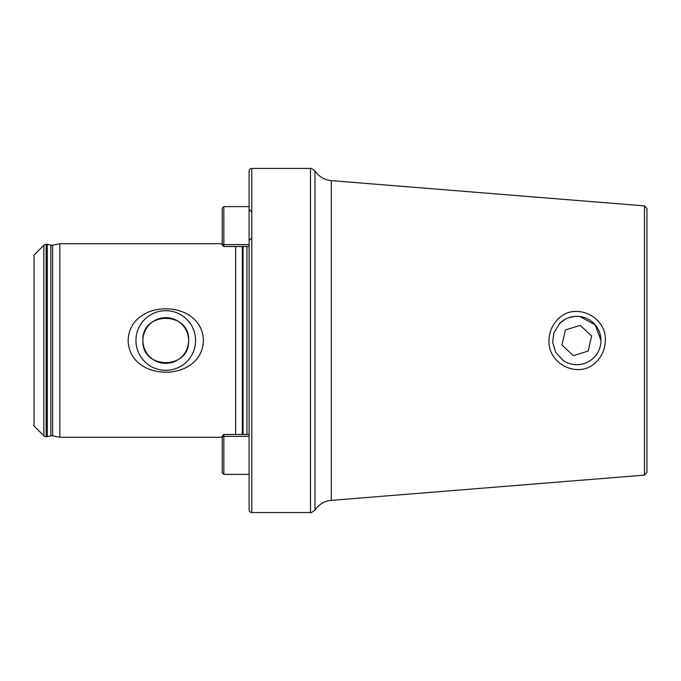 <?xml version="1.0" encoding="UTF-8"?>
<svg xmlns="http://www.w3.org/2000/svg" width="681" height="681" viewBox="0 0 681 681"><rect width="100%" height="100%" fill="white"/><g stroke="black" fill="none" stroke-linecap="round" stroke-linejoin="round"><path stroke-width="1.02" d="M596.428 361.756C579.795 379.436 547.873 365.007 549.014 340.5C549.184 332.183 552.112 325.135 557.807 319.363C573.93 301.606 606.584 315.763 605.324 340.5C605.154 348.834 602.191 355.916 596.428 361.756M559.161 323.935A24.193 24.193 0 0 1 560.148 322.939L553.883 332.711L552.649 342.143L555.611 352.205L563.238 360.538A24.193 24.193 0 0 0 600.361 345.939A24.193 24.193 0 0 0 560.148 322.939L564.711 319.534M222.219 437.27L59.86 437.27L52.624 435.849A4.299 4.299 0 0 0 50.862 435.874L50.862 245.126A4.299 4.299 0 0 0 52.624 245.151L59.86 243.73L222.219 243.73M574.406 316.427L567.886 318.001M644.481 475.108L644.481 205.892L646.95 208.573L646.95 472.427L644.481 475.108L331.298 500.365L331.298 180.635C324.36 179.92 318.921 176.677 314.988 170.905L314.988 510.095C318.921 504.323 324.36 501.08 331.298 500.365M195.583 340.5A29.811 29.811 0 0 0 165.772 310.689A29.811 29.811 0 0 0 135.953 340.5A29.811 29.811 0 0 0 165.772 370.311A29.811 29.811 0 0 0 195.583 340.5M188.62 340.5A22.848 22.848 0 0 0 165.772 317.652A22.848 22.848 0 0 0 142.916 340.5C141.495 370.013 190.042 369.97 188.62 340.5C190.033 311.021 141.546 310.979 142.916 340.5A22.848 22.848 0 0 0 165.772 363.348A22.848 22.848 0 0 0 188.62 340.5M128.139 340.5C129.381 298.108 202.359 298.329 203.406 340.5C202.248 382.816 129.194 382.722 128.139 340.5M50.862 435.874L47.295 436.657A3.226 3.226 0 0 1 46.597 436.734L46.138 436.734A3.226 3.226 0 0 1 43.856 435.789L34.05 425.983L34.05 255.017L43.856 245.211A3.226 3.226 0 0 1 46.138 244.266L46.597 244.266A3.226 3.226 0 0 1 47.295 244.343L50.862 245.126M251.791 512.546L310.476 512.546L310.476 168.454L251.791 168.454A2.69 2.69 0 0 0 249.101 171.144L249.101 509.856A2.69 2.69 0 0 0 251.791 512.546L251.791 168.454M235.66 434.469L235.66 246.531M59.86 437.27L59.86 243.73M579.846 316.503L595.22 324.828L600.982 340.517L600.14 334.167M573.3 355.627L588.146 351.081L573.3 355.627L561.944 345.037L565.434 329.919L580.28 325.373L591.627 335.963L588.146 351.081M591.627 335.963L580.28 325.373L565.434 329.919M223.836 434.563L223.836 474.368L222.219 472.759L222.219 436.121M222.219 244.879L222.219 208.241L223.836 206.632L223.836 246.531L249.101 246.531M43.856 435.789L43.856 245.211M246.956 434.469L246.956 246.531M243.108 434.469L243.108 246.531M242.274 434.469L242.274 246.531M52.624 435.849L52.624 245.151M47.295 436.657L47.295 244.343M46.597 436.734L46.597 244.266M46.138 436.734L46.138 244.266M249.101 436.376L223.836 436.376L222.219 436.844M249.101 244.624L223.836 244.624L222.219 244.156M310.476 512.546C310.323 513.253 311.821 512.435 314.988 510.095M644.481 205.892L331.298 180.635M310.476 168.454C310.323 167.747 311.821 168.565 314.988 170.905M249.101 474.368L223.836 474.368M249.101 434.469L223.836 434.469L222.219 436.087M249.101 206.632L223.836 206.632M251.255 238.35L249.101 240.504M251.255 211.468L249.101 209.314M222.219 244.913L223.836 246.531"/></g></svg>
